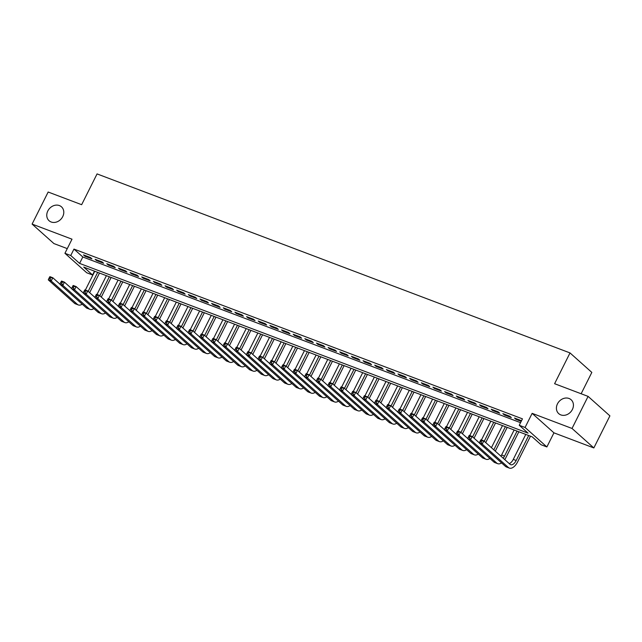 <?xml version="1.0" encoding="UTF-8"?>
<svg xmlns="http://www.w3.org/2000/svg" width="642" height="642" viewBox="0 0 642 642"><rect width="100%" height="100%" fill="white"/><g stroke="black" fill="none" stroke-linecap="round" stroke-linejoin="round"><path stroke-width="0.96" d="M62.731 216.611A9.309 7.816 131.8 0 1 49.073 220.728A9.309 7.816 131.8 0 1 47.821 210.961A9.309 7.816 131.8 0 1 61.48 206.836A9.309 7.816 131.8 0 1 62.731 216.611M572.375 409.508A9.309 7.816 131.8 0 1 558.717 413.633A9.309 7.816 131.8 0 1 557.465 403.866A9.309 7.816 131.8 0 1 571.123 399.741A9.309 7.816 131.8 0 1 572.375 409.508M92.568 274.985L86.742 272.778L64.93 253.301L70.756 255.5L79.6 263.405L528.085 433.157L519.242 425.261L525.068 427.468L546.88 446.944L541.054 444.737L532.21 436.841L83.725 267.088L92.568 274.985L94.478 271.157M581.138 393.755L591.828 372.408L570.016 352.923L97.062 173.91L81.646 204.694L48.158 192.022L32.1 224.09L53.912 243.567L67.274 248.623M570.016 352.923L554.6 383.707L588.088 396.387L609.9 415.864L593.842 447.939L572.03 428.455L532.138 413.352L525.068 427.468M532.138 413.352L553.942 432.836L593.842 447.939M553.942 432.836L546.88 446.944M588.088 396.387L572.03 428.455M90.474 257.538L83.484 254.89L84.961 256.206L91.95 258.854L90.474 257.538M102.126 261.944L95.136 259.304L96.605 260.62L103.595 263.26L102.126 261.944M113.77 266.358L106.781 263.71L108.257 265.026L115.247 267.674L113.77 266.358M125.423 270.763L118.433 268.115L119.902 269.431L126.891 272.08L125.423 270.763M137.067 275.177L130.077 272.529L131.554 273.845L138.544 276.493L137.067 275.177M148.719 279.583L141.73 276.935L143.206 278.251L150.196 280.899L148.719 279.583M160.364 283.989L153.382 281.348L154.85 282.665L161.84 285.305L160.364 283.989M172.016 288.402L165.026 285.754L166.503 287.07L173.492 289.719L172.016 288.402M183.668 292.808L176.678 290.168L178.147 291.484L185.137 294.124L183.668 292.808M195.312 297.222L188.323 294.574L189.799 295.89L196.789 298.538L195.312 297.222M206.965 301.628L199.975 298.987L201.452 300.304L208.433 302.944L206.965 301.628M218.609 306.041L211.619 303.393L213.096 304.709L220.086 307.358L218.609 306.041M230.261 310.447L223.272 307.799L224.748 309.115L231.738 311.763L230.261 310.447M241.914 314.853L234.924 312.213L236.392 313.529L243.382 316.169L241.914 314.853M253.558 319.267L246.568 316.618L248.045 317.934L255.035 320.583L253.558 319.267M265.21 323.672L258.22 321.032L259.689 322.348L266.679 324.988L265.21 323.672M276.854 328.086L269.865 325.438L271.341 326.754L278.331 329.402L276.854 328.086M288.507 332.492L281.517 329.852L282.994 331.168L289.983 333.808L288.507 332.492M300.159 336.906L293.169 334.257L294.638 335.573L301.628 338.222L300.159 336.906M311.803 341.311L304.814 338.663L306.29 339.979L313.28 342.627L311.803 341.311M323.456 345.725L316.466 343.077L317.934 344.393L324.924 347.041L323.456 345.725M335.1 350.131L328.11 347.483L329.587 348.799L336.577 351.447L335.1 350.131M346.752 354.536L339.762 351.896L341.239 353.212L348.229 355.853L346.752 354.536M358.405 358.95L351.415 356.302L352.883 357.618L359.873 360.266L358.405 358.95M370.049 363.356L363.059 360.716L364.536 362.032L371.525 364.672L370.049 363.356M381.701 367.77L374.711 365.121L376.18 366.438L383.17 369.086L381.701 367.77M393.345 372.175L386.356 369.535L387.832 370.851L394.822 373.492L393.345 372.175M404.998 376.589L398.008 373.941L399.485 375.257L406.474 377.905L404.998 376.589M416.65 380.995L409.66 378.347L411.129 379.663L418.119 382.311L416.65 380.995M428.294 385.401L421.304 382.76L422.781 384.077L429.771 386.725L428.294 385.401M439.947 389.814L432.957 387.166L434.425 388.482L441.415 391.13L439.947 389.814M451.591 394.22L444.601 391.58L446.078 392.896L453.067 395.536L451.591 394.22M463.243 398.634L456.253 395.986L457.73 397.302L464.72 399.95L463.243 398.634M474.895 403.04L467.906 400.399L469.374 401.715L476.364 404.356L474.895 403.04M486.54 407.453L479.55 404.805L481.027 406.121L488.016 408.769L486.54 407.453M498.192 411.859L491.202 409.211L492.671 410.527L499.661 413.175L498.192 411.859M509.836 416.273L502.846 413.625L504.323 414.941L511.313 417.589L509.836 416.273M519.242 425.261L522.46 418.849L73.966 249.088L82.81 256.985L520.542 422.669M521.521 420.711L514.499 418.03L515.975 419.346L521.208 421.329M64.93 253.301L72 239.185L32.1 224.09M73.966 249.088L70.756 255.5M82.81 256.985L79.6 263.405M516.288 418.712L515.975 419.346M504.644 414.299L504.323 414.941M492.992 409.893L492.671 410.527M481.348 405.487L481.027 406.121M469.695 401.073L469.374 401.715M458.043 396.668L457.73 397.302M446.399 392.254L446.078 392.896M434.746 387.848L434.425 388.482M423.102 383.435L422.781 384.077M411.45 379.029L411.129 379.663M399.797 374.623L399.485 375.257M388.153 370.209L387.832 370.851M376.501 365.804L376.18 366.438M364.857 361.39L364.536 362.032M353.204 356.984L352.883 357.618M341.552 352.57L341.239 353.212M329.908 348.165L329.587 348.799M318.255 343.751L317.934 344.393M306.611 339.345L306.29 339.979M294.959 334.939L294.638 335.573M283.307 330.526L282.994 331.168M271.662 326.12L271.341 326.754M260.01 321.706L259.689 322.348M248.366 317.3L248.045 317.934M236.713 312.887L236.392 313.529M225.061 308.481L224.748 309.115M213.417 304.067L213.096 304.709M201.765 299.662L201.452 300.304M190.12 295.256L189.799 295.89M178.468 290.842L178.147 291.484M166.824 286.436L166.503 287.07M155.171 282.023L154.85 282.665M143.519 277.617L143.206 278.251M131.875 273.203L131.554 273.845M120.223 268.797L119.902 269.431M108.578 264.392L108.257 265.026M96.926 259.978L96.605 260.62M85.274 255.572L84.961 256.206M480.529 440.404L479.887 441.688L481.051 442.121L481.693 440.845L480.529 440.404L480.906 439.794L483.819 440.893L482.214 444.103L508.408 467.504A10.914 5.642 110.7 0 0 509.363 468.09A10.914 5.642 110.7 0 0 517.645 461.831L530.493 436.191M528.695 435.509L516.176 460.515A7.279 3.764 -69.3 0 1 510.655 464.688A7.279 3.764 -69.3 0 1 510.013 464.294L483.819 440.893L481.693 440.845M525.782 434.409L513.263 459.415A7.279 3.764 -69.3 0 1 509.226 463.596M481.051 442.121L482.214 444.103L479.301 442.996L505.495 466.405A10.914 5.642 110.7 0 0 506.45 466.991L509.363 468.09M479.301 442.996L479.887 441.688M504.74 459.584A10.914 5.642 110.7 0 0 506 457.425L518.84 431.777M517.051 431.103L504.524 456.109A7.279 3.764 -69.3 0 1 503.2 458.211M514.138 430.004L501.611 455.001A7.279 3.764 -69.3 0 1 500.937 456.189M468.885 435.99L468.235 437.274L469.406 437.716L470.048 436.432L468.885 435.99L469.254 435.38L472.167 436.488L470.562 439.69L496.764 463.099A10.914 5.642 110.7 0 0 497.719 463.684A10.914 5.642 110.7 0 0 501.571 462.898M479.341 442.9L472.167 436.488L470.048 436.432M469.406 437.716L470.562 439.69L467.649 438.59L493.85 461.991A10.914 5.642 110.7 0 0 494.805 462.577L497.719 463.684M467.649 438.59L468.235 437.274M495.287 451.141L507.188 427.371M505.398 426.689L493.81 449.825M502.485 425.59L491.419 447.691M457.232 431.584L456.59 432.868L457.754 433.31L458.396 432.026L457.232 431.584L457.61 430.975L460.515 432.074L458.91 435.284L485.111 458.685A10.914 5.642 110.7 0 0 486.066 459.271A10.914 5.642 110.7 0 0 489.918 458.484M467.697 438.486L460.515 432.074L458.396 432.026M457.754 433.31L458.91 435.284L455.997 434.185L482.198 457.586A10.914 5.642 110.7 0 0 483.153 458.171L486.066 459.271M455.997 434.185L456.59 432.868M485.713 442.587L495.544 422.966M493.746 422.284L484.237 441.271M490.833 421.184L481.42 439.987M445.58 427.171L444.938 428.455L446.102 428.896L446.744 427.612L445.58 427.171L445.957 426.569L448.87 427.668L447.265 430.878L473.459 454.279A10.914 5.642 110.7 0 0 474.414 454.865A10.914 5.642 110.7 0 0 478.274 454.079M456.045 434.08L448.87 427.668L446.744 427.612M446.102 428.896L447.265 430.878L444.352 429.771L470.554 453.172A10.914 5.642 110.7 0 0 471.509 453.758L474.414 454.865M444.352 429.771L444.938 428.455M474.061 438.181L483.891 418.552M482.102 417.878L472.592 436.865M479.189 416.77L469.767 435.581M433.936 422.765L433.294 424.049L434.457 424.49L435.099 423.206L433.936 422.765L434.305 422.155L437.218 423.255L435.613 426.465L461.815 449.865A10.914 5.642 110.7 0 0 462.77 450.451A10.914 5.642 110.7 0 0 466.622 449.665M444.4 429.667L437.218 423.255L435.099 423.206M434.457 424.49L435.613 426.465L432.7 425.365L458.902 448.766A10.914 5.642 110.7 0 0 459.857 449.352L462.77 450.451M432.7 425.365L433.294 424.049M462.417 433.767L472.247 414.146M470.45 413.464L460.94 432.451M467.536 412.365L458.123 431.167M422.284 418.351L421.642 419.635L422.805 420.077L423.447 418.793L422.284 418.351L422.661 417.749L425.574 418.849L423.969 422.059L450.162 445.46A10.914 5.642 110.7 0 0 451.117 446.046A10.914 5.642 110.7 0 0 454.977 445.259M432.748 425.261L425.574 418.849L423.447 418.793M422.805 420.077L423.969 422.059L421.056 420.951L447.249 444.36A10.914 5.642 110.7 0 0 448.204 444.938L451.117 446.046M421.056 420.951L421.642 419.635M450.764 429.362L460.595 409.732M458.805 409.058L449.296 428.045M455.892 407.951L446.471 426.761M410.639 413.946L409.997 415.23L411.161 415.671L411.803 414.387L410.639 413.946L411.008 413.336L413.921 414.443L412.316 417.645L438.518 441.046A10.914 5.642 110.7 0 0 439.473 441.632A10.914 5.642 110.7 0 0 443.325 440.845M421.096 420.847L413.921 414.443L411.803 414.387M411.161 415.671L412.316 417.645L409.403 416.546L435.605 439.947A10.914 5.642 110.7 0 0 436.56 440.532L439.473 441.632M409.403 416.546L409.997 415.23M439.12 424.956L448.943 405.327M447.153 404.645L437.643 423.64M444.24 403.545L434.827 422.348M398.987 409.54L398.345 410.816L399.509 411.257L400.151 409.981L398.987 409.54L399.364 408.93L402.269 410.029L400.664 413.239L426.866 436.64A10.914 5.642 110.7 0 0 427.821 437.226A10.914 5.642 110.7 0 0 431.673 436.44M409.452 416.441L402.269 410.029L400.151 409.981M399.509 411.257L400.664 413.239L397.751 412.132L423.953 435.541A10.914 5.642 110.7 0 0 424.908 436.127L427.821 437.226M397.751 412.132L398.345 410.816M427.468 420.542L437.298 400.913M435.501 400.239L425.991 419.226M432.588 399.131L423.174 417.942M387.335 405.126L386.693 406.41L387.856 406.851L388.506 405.567L387.335 405.126L387.712 404.516L390.625 405.624L389.02 408.826L415.213 432.235A10.914 5.642 110.7 0 0 416.168 432.812A10.914 5.642 110.7 0 0 420.028 432.026M397.799 412.036L390.625 405.624L388.506 405.567M387.856 406.851L389.02 408.826L386.107 407.726L412.308 431.127A10.914 5.642 110.7 0 0 413.263 431.713L416.168 432.812M386.107 407.726L386.693 406.41M415.815 416.136L425.646 396.507M423.856 395.825L414.347 414.82M420.943 394.726L411.522 413.536M375.69 400.72L375.048 402.004L376.212 402.446L376.854 401.162L375.69 400.72L376.06 400.11L378.973 401.21L377.368 404.42L403.569 427.821A10.914 5.642 110.7 0 0 404.524 428.407A10.914 5.642 110.7 0 0 408.376 427.62M386.155 407.622L378.973 401.21L376.854 401.162M376.212 402.446L377.368 404.42L374.455 403.32L400.656 426.721A10.914 5.642 110.7 0 0 401.611 427.307L404.524 428.407M374.455 403.32L375.048 402.004M404.171 411.723L414.002 392.101M412.204 391.419L402.695 410.407M409.291 390.32L399.878 409.123M364.038 396.307L363.396 397.591L364.56 398.032L365.202 396.748L364.038 396.307L364.415 395.697L367.328 396.804L365.723 400.006L391.917 423.415A10.914 5.642 110.7 0 0 392.872 424.001A10.914 5.642 110.7 0 0 396.732 423.214M374.503 403.216L367.328 396.804L365.202 396.748M364.56 398.032L365.723 400.006L362.81 398.907L389.004 422.308A10.914 5.642 110.7 0 0 389.959 422.893L392.872 424.001M362.81 398.907L363.396 397.591M392.519 407.317L402.349 387.688M400.56 387.014L391.05 406.001M397.647 385.906L388.225 404.717M352.394 391.901L351.752 393.185L352.915 393.626L353.557 392.342L352.394 391.901L352.763 391.291L355.676 392.39L354.071 395.6L380.273 419.001A10.914 5.642 110.7 0 0 381.228 419.587A10.914 5.642 110.7 0 0 385.08 418.801M362.85 398.802L355.676 392.39L353.557 392.342M352.915 393.626L354.071 395.6L351.158 394.501L377.36 417.902A10.914 5.642 110.7 0 0 378.315 418.488L381.228 419.587M351.158 394.501L351.752 393.185M380.875 402.903L390.697 383.282M388.908 382.6L379.398 401.587M385.994 381.5L376.581 400.303M340.742 387.487L340.099 388.771L341.263 389.212L341.905 387.928L340.742 387.487L341.119 386.885L344.032 387.985L342.419 391.195L368.62 414.596A10.914 5.642 110.7 0 0 369.575 415.181A10.914 5.642 110.7 0 0 373.427 414.395M351.206 394.397L344.032 387.985L341.905 387.928M341.263 389.212L342.419 391.195L339.514 390.087L365.707 413.488A10.914 5.642 110.7 0 0 366.662 414.074L369.575 415.181M339.514 390.087L340.099 388.771M369.222 398.497L379.053 378.868M377.255 378.194L367.746 397.181M374.35 377.087L364.929 395.897M329.089 383.081L328.447 384.365L329.619 384.807L330.261 383.523L329.089 383.081L329.466 382.471L332.379 383.579L330.774 386.781L356.976 410.182A10.914 5.642 110.7 0 0 357.923 410.768A10.914 5.642 110.7 0 0 361.783 409.981M339.554 389.983L332.379 383.579L330.261 383.523M329.619 384.807L330.774 386.781L327.861 385.682L354.063 409.082A10.914 5.642 110.7 0 0 355.018 409.668L357.923 410.768M327.861 385.682L328.447 384.365M357.57 394.092L367.401 374.463M365.611 373.78L356.101 392.776M362.698 372.681L353.277 391.484M317.445 378.676L316.803 379.952L317.967 380.393L318.609 379.109L317.445 378.676L317.814 378.066L320.727 379.165L319.122 382.375L345.324 405.776A10.914 5.642 110.7 0 0 346.279 406.362A10.914 5.642 110.7 0 0 350.131 405.575M327.91 385.577L320.727 379.165L318.609 379.109M317.967 380.393L319.122 382.375L316.209 381.268L342.411 404.677A10.914 5.642 110.7 0 0 343.366 405.262L346.279 406.362M316.209 381.268L316.803 379.952M345.926 389.678L355.756 370.049M353.959 369.375L344.449 388.362M351.046 368.267L341.632 387.078M305.793 374.262L305.151 375.546L306.314 375.987L306.956 374.703L305.793 374.262L306.17 373.652L309.083 374.759L307.478 377.961L333.671 401.362A10.914 5.642 110.7 0 0 334.626 401.948A10.914 5.642 110.7 0 0 338.486 401.162M316.257 381.171L309.083 374.759L306.956 374.703M306.314 375.987L307.478 377.961L304.565 376.862L330.758 400.263A10.914 5.642 110.7 0 0 331.713 400.849L334.626 401.948M304.565 376.862L305.151 375.546M334.273 385.272L344.104 365.643M342.314 364.961L332.805 383.956M339.401 363.862L329.98 382.664M294.148 369.856L293.506 371.132L294.67 371.574L295.312 370.298L294.148 369.856L294.517 369.246L297.431 370.346L295.826 373.556L322.027 396.957A10.914 5.642 110.7 0 0 322.982 397.542A10.914 5.642 110.7 0 0 326.834 396.756M304.605 376.758L297.431 370.346L295.312 370.298M294.67 371.574L295.826 373.556L292.913 372.448L319.114 395.857A10.914 5.642 110.7 0 0 320.069 396.443L322.982 397.542M292.913 372.448L293.506 371.132M322.629 380.858L332.452 361.229M330.662 360.555L321.152 379.542M327.749 359.456L318.336 378.258M282.496 365.442L281.854 366.726L283.018 367.168L283.66 365.884L282.496 365.442L282.873 364.833L285.786 365.94L284.173 369.142L310.375 392.551A10.914 5.642 110.7 0 0 311.33 393.137A10.914 5.642 110.7 0 0 315.182 392.35M292.961 372.352L285.786 365.94L283.66 365.884M283.018 367.168L284.173 369.142L281.268 368.043L307.462 391.443A10.914 5.642 110.7 0 0 308.417 392.029L311.33 393.137M281.268 368.043L281.854 366.726M310.977 376.453L320.807 356.824M319.01 356.141L309.5 375.137M316.105 355.042L306.683 373.853M270.844 361.037L270.202 362.321L271.373 362.762L272.015 361.478L270.844 361.037L271.221 360.427L274.134 361.526L272.529 364.736L298.731 388.137A10.914 5.642 110.7 0 0 299.686 388.723A10.914 5.642 110.7 0 0 303.538 387.937M281.308 367.938L274.134 361.526L272.015 361.478M271.373 362.762L272.529 364.736L269.616 363.637L295.818 387.038A10.914 5.642 110.7 0 0 296.773 387.624L299.686 388.723M269.616 363.637L270.202 362.321M299.332 372.039L309.155 352.418M307.366 351.736L297.856 370.723M304.452 350.636L295.031 369.439M259.199 356.623L258.557 357.907L259.721 358.348L260.363 357.064L259.199 356.623L259.569 356.021L262.482 357.121L260.877 360.331L287.078 383.731A10.914 5.642 110.7 0 0 288.033 384.317A10.914 5.642 110.7 0 0 291.885 383.531M269.664 363.532L262.482 357.121L260.363 357.064M259.721 358.348L260.877 360.331L257.964 359.223L284.165 382.624A10.914 5.642 110.7 0 0 285.12 383.21L288.033 384.317M257.964 359.223L258.557 357.907M287.68 367.633L297.511 348.004M295.713 347.33L286.204 366.317M292.8 346.223L283.387 365.033M247.547 352.217L246.905 353.501L248.069 353.943L248.711 352.659L247.547 352.217L247.924 351.607L250.837 352.707L249.232 355.917L275.426 379.318A10.914 5.642 110.7 0 0 276.381 379.903A10.914 5.642 110.7 0 0 280.241 379.117M258.012 359.119L250.837 352.707L248.711 352.659M248.069 353.943L249.232 355.917L246.319 354.817L272.513 378.218A10.914 5.642 110.7 0 0 273.468 378.804L276.381 379.903M246.319 354.817L246.905 353.501M276.028 363.22L285.859 343.598M284.069 342.916L274.559 361.903M281.156 341.817L271.735 360.619M235.903 347.803L235.261 349.087L236.425 349.529L237.067 348.245L235.903 347.803L236.272 347.202L239.185 348.301L237.58 351.511L263.782 374.912A10.914 5.642 110.7 0 0 264.737 375.498A10.914 5.642 110.7 0 0 268.589 374.711M246.359 354.713L239.185 348.301L237.067 348.245M236.425 349.529L237.58 351.511L234.667 350.404L260.869 373.805A10.914 5.642 110.7 0 0 261.824 374.39L264.737 375.498M234.667 350.404L235.261 349.087M264.384 358.814L274.206 339.185M272.417 338.511L262.907 357.498M269.504 337.403L260.09 356.214M224.251 343.398L223.609 344.682L224.772 345.123L225.414 343.839L224.251 343.398L224.628 342.788L227.541 343.895L225.928 347.097L252.129 370.498A10.914 5.642 110.7 0 0 253.084 371.084A10.914 5.642 110.7 0 0 256.936 370.298M234.715 350.299L227.541 343.895L225.414 343.839M224.772 345.123L225.928 347.097L223.023 345.998L249.216 369.399A10.914 5.642 110.7 0 0 250.171 369.985L253.084 371.084M223.023 345.998L223.609 344.682M252.731 354.408L262.562 334.779M260.764 334.097L251.263 353.092M257.859 332.997L248.438 351.8M212.598 338.992L211.956 340.268L213.128 340.709L213.77 339.433L212.598 338.992L212.975 338.382L215.889 339.482L214.284 342.692L240.485 366.092A10.914 5.642 110.7 0 0 241.44 366.678A10.914 5.642 110.7 0 0 245.292 365.892M223.063 345.894L215.889 339.482L213.77 339.433M213.128 340.709L214.284 342.692L211.37 341.584L237.572 364.993A10.914 5.642 110.7 0 0 238.527 365.579L241.44 366.678M211.37 341.584L211.956 340.268M241.087 349.994L250.91 330.365M249.12 329.691L239.61 348.678M246.207 328.584L236.786 347.394M200.954 334.578L200.312 335.862L201.476 336.304L202.118 335.02L200.954 334.578L201.323 333.968L204.236 335.076L202.631 338.278L228.833 361.687A10.914 5.642 110.7 0 0 229.788 362.265A10.914 5.642 110.7 0 0 233.64 361.478M211.419 341.488L204.236 335.076L202.118 335.02M201.476 336.304L202.631 338.278L199.718 337.178L225.92 360.579A10.914 5.642 110.7 0 0 226.875 361.165L229.788 362.265M199.718 337.178L200.312 335.862M229.435 345.589L239.265 325.959M237.468 325.277L227.958 344.272M234.555 324.178L225.141 342.988M189.302 330.173L188.66 331.457L189.823 331.89L190.465 330.614L189.302 330.173L189.679 329.563L192.592 330.662L190.987 333.872L217.181 357.273A10.914 5.642 110.7 0 0 218.136 357.859A10.914 5.642 110.7 0 0 221.996 357.072M199.766 337.074L192.592 330.662L190.465 330.614M189.823 331.89L190.987 333.872L188.074 332.773L214.267 356.174A10.914 5.642 110.7 0 0 215.222 356.759L218.136 357.859M188.074 332.773L188.66 331.457M217.782 341.175L227.613 321.546M225.823 320.872L216.314 339.859M222.91 319.772L213.489 338.575M177.657 325.759L177.015 327.043L178.179 327.484L178.821 326.2L177.657 325.759L178.027 325.149L180.94 326.256L179.335 329.458L205.536 352.867A10.914 5.642 110.7 0 0 206.491 353.453A10.914 5.642 110.7 0 0 210.343 352.667M188.122 332.668L180.94 326.256L178.821 326.2M178.179 327.484L179.335 329.458L176.422 328.359L202.623 351.76A10.914 5.642 110.7 0 0 203.578 352.346L206.491 353.453M176.422 328.359L177.015 327.043M206.138 336.769L215.969 317.14M214.171 316.458L204.662 335.453M211.258 315.358L201.845 334.169M166.005 321.353L165.363 322.637L166.527 323.078L167.169 321.794L166.005 321.353L166.382 320.743L169.295 321.843L167.682 325.053L193.884 348.454A10.914 5.642 110.7 0 0 194.839 349.039A10.914 5.642 110.7 0 0 198.699 348.253M176.47 328.255L169.295 321.843L167.169 321.794M166.527 323.078L167.682 325.053L164.777 323.953L190.971 347.354A10.914 5.642 110.7 0 0 191.926 347.94L194.839 349.039M164.777 323.953L165.363 322.637M194.486 332.355L204.316 312.734M202.527 312.052L193.017 331.039M199.614 310.953L190.192 329.755M154.353 316.939L153.711 318.223L154.882 318.665L155.525 317.381L154.353 316.939L154.73 316.337L157.643 317.437L156.038 320.647L182.24 344.048A10.914 5.642 110.7 0 0 183.195 344.634A10.914 5.642 110.7 0 0 187.047 343.847M164.817 323.849L157.643 317.437L155.525 317.381M154.882 318.665L156.038 320.647L153.125 319.539L179.327 342.94A10.914 5.642 110.7 0 0 180.282 343.526L183.195 344.634M153.125 319.539L153.711 318.223M182.842 327.95L192.664 308.32M190.875 307.646L181.365 326.634M187.962 306.539L178.54 325.35M142.709 312.534L142.067 313.818L143.23 314.259L143.872 312.975L142.709 312.534L143.086 311.924L145.991 313.031L144.386 316.233L170.587 339.634A10.914 5.642 110.7 0 0 171.542 340.22A10.914 5.642 110.7 0 0 175.394 339.433M153.173 319.435L145.991 313.031L143.872 312.975M143.23 314.259L144.386 316.233L141.473 315.134L167.674 338.535A10.914 5.642 110.7 0 0 168.629 339.12L171.542 340.22M141.473 315.134L142.067 313.818M171.189 323.544L181.02 303.915M179.222 303.233L169.713 322.228M176.309 302.133L166.896 320.936M131.056 308.128L130.414 309.404L131.578 309.845L132.22 308.561L131.056 308.128L131.433 307.518L134.347 308.617L132.742 311.827L158.935 335.228A10.914 5.642 110.7 0 0 159.89 335.814A10.914 5.642 110.7 0 0 163.75 335.028M141.521 315.029L134.347 308.617L132.22 308.561M131.578 309.845L132.742 311.827L129.828 310.72L156.03 334.129A10.914 5.642 110.7 0 0 156.977 334.707L159.89 335.814M129.828 310.72L130.414 309.404M159.537 319.13L169.368 299.501M167.578 298.827L158.068 317.814M164.665 297.719L155.244 316.53M119.412 303.714L118.77 304.998L119.934 305.44L120.576 304.156L119.412 303.714L119.781 303.104L122.694 304.212L121.089 307.414L147.291 330.815A10.914 5.642 110.7 0 0 148.246 331.4A10.914 5.642 110.7 0 0 152.098 330.614M129.877 310.624L122.694 304.212L120.576 304.156M119.934 305.44L121.089 307.414L118.176 306.314L144.378 329.715A10.914 5.642 110.7 0 0 145.333 330.301L148.246 331.4M118.176 306.314L118.77 304.998M147.893 314.724L157.723 295.095M155.926 294.413L146.416 313.408M153.013 293.314L143.599 312.116M107.76 299.308L107.118 300.584L108.281 301.026L108.923 299.75L107.76 299.308L108.137 298.699L111.05 299.798L109.445 303.008L135.639 326.409A10.914 5.642 110.7 0 0 136.594 326.995A10.914 5.642 110.7 0 0 140.454 326.208M118.224 306.21L111.05 299.798L108.923 299.75M108.281 301.026L109.445 303.008L106.532 301.9L132.725 325.309A10.914 5.642 110.7 0 0 133.68 325.895L136.594 326.995M106.532 301.9L107.118 300.584M136.24 310.311L146.071 290.682M144.281 290.007L134.772 308.995M141.368 288.908L131.947 307.711M96.107 294.895L95.465 296.179L96.637 296.62L97.279 295.336L96.107 294.895L96.485 294.285L99.398 295.392L97.793 298.594L123.994 322.003A10.914 5.642 110.7 0 0 124.949 322.589A10.914 5.642 110.7 0 0 128.801 321.803M106.572 301.804L99.398 295.392L97.279 295.336M96.637 296.62L97.793 298.594L94.88 297.495L121.081 320.896A10.914 5.642 110.7 0 0 122.036 321.482L124.949 322.589M94.88 297.495L95.465 296.179M124.596 305.905L134.419 286.276M132.629 285.594L123.12 304.589M129.716 284.494L120.303 303.305M84.463 290.489L83.821 291.773L84.985 292.214L85.627 290.93L84.463 290.489L84.84 289.879L87.745 290.978L86.14 294.188L112.342 317.589A10.914 5.642 110.7 0 0 113.297 318.175A10.914 5.642 110.7 0 0 117.149 317.389M94.928 297.39L87.745 290.978L85.627 290.93M84.985 292.214L86.14 294.188L83.227 293.089L109.429 316.49A10.914 5.642 110.7 0 0 110.384 317.076L113.297 318.175M83.227 293.089L83.821 291.773M112.944 301.491L122.774 281.87M120.977 281.188L111.467 300.175M118.064 280.089L108.65 298.891M72.811 286.075L72.169 287.359L73.332 287.801L73.974 286.517L72.811 286.075L73.188 285.473L76.101 286.573L74.496 289.775L100.69 313.184A10.914 5.642 110.7 0 0 101.645 313.769A10.914 5.642 110.7 0 0 105.505 312.983M83.275 292.985L76.101 286.573L73.974 286.517M73.332 287.801L74.496 289.775L71.583 288.675L97.785 312.076A10.914 5.642 110.7 0 0 98.732 312.662L101.645 313.769M71.583 288.675L72.169 287.359M101.292 297.085L111.122 277.456M109.333 276.782L99.823 295.769M106.42 275.675L96.998 294.485M61.167 281.669L60.525 282.953L61.688 283.395L62.33 282.111L61.167 281.669L61.536 281.06L64.449 282.159L62.844 285.369L89.045 308.77A10.914 5.642 110.7 0 0 90 309.356A10.914 5.642 110.7 0 0 93.852 308.569M71.631 288.571L64.449 282.159L62.33 282.111M61.688 283.395L62.844 285.369L59.931 284.27L86.132 307.67A10.914 5.642 110.7 0 0 87.087 308.256L90 309.356M59.931 284.27L60.525 282.953M89.647 292.672L99.478 273.051M97.68 272.368L88.171 291.356M94.767 271.269L85.354 290.072M49.514 277.256L48.872 278.54L50.036 278.981L50.678 277.697L49.514 277.256L49.891 276.654L52.804 277.753L51.2 280.963L77.393 304.364A10.914 5.642 110.7 0 0 78.348 304.95A10.914 5.642 110.7 0 0 82.208 304.164M59.979 284.165L52.804 277.753L50.678 277.697M50.036 278.981L51.2 280.963L48.286 279.856L74.48 303.257A10.914 5.642 110.7 0 0 75.435 303.843L78.348 304.95M48.286 279.856L48.872 278.54M516.176 460.515L513.263 459.415M508.408 467.504L505.495 466.405M504.524 456.109L501.611 455.001M496.764 463.099L493.85 461.991M485.111 458.685L482.198 457.586M473.459 454.279L470.554 453.172M461.815 449.865L458.902 448.766M450.162 445.46L447.249 444.36M438.518 441.046L435.605 439.947M426.866 436.64L423.953 435.541M415.213 432.235L412.308 431.127M403.569 427.821L400.656 426.721M391.917 423.415L389.004 422.308M380.273 419.001L377.36 417.902M368.62 414.596L365.707 413.488M356.976 410.182L354.063 409.082M345.324 405.776L342.411 404.677M333.671 401.362L330.758 400.263M322.027 396.957L319.114 395.857M310.375 392.551L307.462 391.443M298.731 388.137L295.818 387.038M287.078 383.731L284.165 382.624M275.426 379.318L272.513 378.218M263.782 374.912L260.869 373.805M252.129 370.498L249.216 369.399M240.485 366.092L237.572 364.993M228.833 361.687L225.92 360.579M217.181 357.273L214.267 356.174M205.536 352.867L202.623 351.76M193.884 348.454L190.971 347.354M182.24 344.048L179.327 342.94M170.587 339.634L167.674 338.535M158.935 335.228L156.03 334.129M147.291 330.815L144.378 329.715M135.639 326.409L132.725 325.309M123.994 322.003L121.081 320.896M112.342 317.589L109.429 316.49M100.69 313.184L97.785 312.076M89.045 308.77L86.132 307.67M77.393 304.364L74.48 303.257"/></g></svg>
